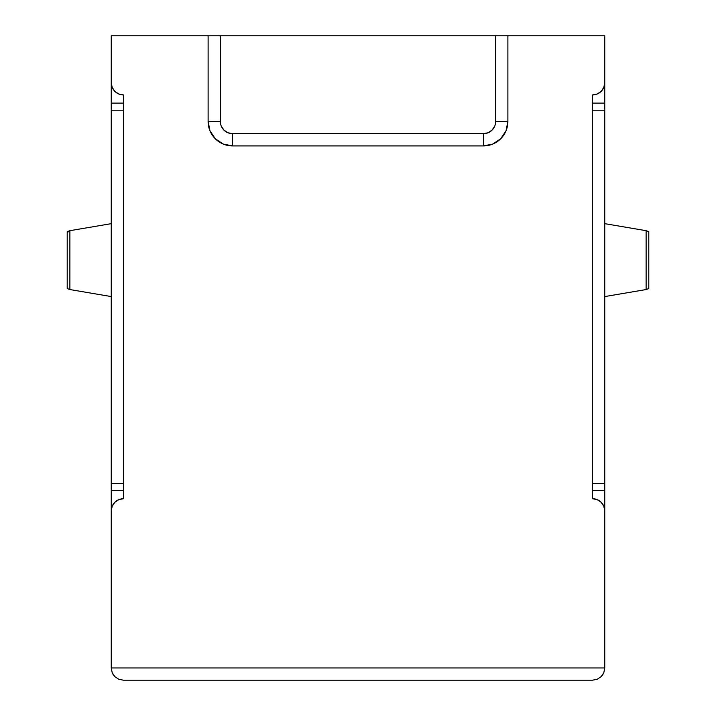 <?xml version="1.0" encoding="UTF-8"?>
<svg xmlns="http://www.w3.org/2000/svg" width="716" height="716" viewBox="0 0 716 716"><rect width="100%" height="100%" fill="white"/><g stroke="black" fill="none" stroke-linecap="round" stroke-linejoin="round"><path stroke-width="1.07" d="M67.206 288.566L67.206 231.671L67.206 288.566L69.882 289.55L69.882 230.686L111.248 223.661L69.882 230.686L67.206 231.671L69.882 230.686L69.882 289.55L67.206 288.566L67.886 288.047M111.248 498.354L111.248 95.291M111.248 84.255L111.248 35.8L604.752 35.8L507.886 35.8L507.886 121.451L506.024 130.813L500.717 138.752L492.778 144.059L483.416 145.921L232.584 145.921L223.222 144.059L215.283 138.752L209.976 130.813L208.114 121.451L208.114 35.8L111.248 35.8L111.248 82.707L112.179 87.388L114.837 91.353L118.802 94.011L123.483 94.942L123.483 498.712L118.802 499.643L114.837 502.292L112.179 506.257L111.248 510.947L111.248 509.389M123.483 680.2L592.517 680.2L123.483 680.2L118.802 679.269L123.483 680.2L118.802 679.269L114.837 676.62L112.179 672.646L111.248 667.965L111.248 510.947L111.248 667.965L604.752 667.965L603.821 672.646L601.163 676.62L597.198 679.269L592.517 680.2L597.198 679.269L601.163 676.62L603.821 672.646L604.752 667.965L604.752 510.947L603.821 506.257L601.163 502.292L597.198 499.643L592.517 498.712L592.517 94.942L597.198 94.011L601.163 91.353L603.821 87.388L604.752 82.707L604.752 35.8L604.752 84.255M111.248 296.576L69.882 289.55L111.248 296.576M604.752 95.291L604.752 498.354M604.752 510.947L604.752 483.416L592.517 483.416L592.517 498.712A12.235 12.235 0 0 1 604.752 510.947L604.752 667.965L111.248 667.965L112.179 672.646L111.248 667.965M494.72 126.132L492.062 130.097L488.097 132.755L483.416 133.686L232.584 133.686L227.903 132.755L223.938 130.097L221.28 126.132M220.349 121.451L220.349 35.8L495.651 35.8L495.651 121.451A12.235 12.235 0 0 1 483.416 133.686L232.584 133.686A12.235 12.235 0 0 1 220.349 121.451L220.349 35.8L208.114 35.8L208.114 121.451L220.349 121.451L208.114 121.451A24.469 24.469 0 0 0 232.584 145.921L232.584 133.686L232.584 145.921L483.416 145.921L483.416 133.686L483.416 145.921A24.469 24.469 0 0 0 507.886 121.451L495.651 121.451L507.886 121.451L507.886 35.8L495.651 35.8L495.651 121.451M123.483 94.942L123.483 110.228L111.248 110.228L123.483 110.228L123.483 498.712A12.235 12.235 0 0 0 111.248 510.947L111.248 490.55L123.483 490.55L111.248 490.55L111.248 483.416L123.483 483.416L111.248 483.416L111.248 103.095L123.483 103.095L111.248 103.095L111.248 82.707A12.235 12.235 0 0 0 123.483 94.942M648.794 231.671L646.118 230.686L604.752 223.661L646.118 230.686L646.118 289.55L648.794 288.566L648.794 231.671L646.118 230.686L646.118 289.55L604.752 296.576L646.118 289.55L648.794 288.566M592.517 110.228L592.517 94.942A12.235 12.235 0 0 0 604.752 82.707L604.752 103.095L592.517 103.095L604.752 103.095L604.752 110.228L592.517 110.228L604.752 110.228L604.752 483.416L592.517 483.416L592.517 110.228M67.886 232.181L67.206 231.671M604.752 490.55L592.517 490.55L604.752 490.55M114.837 676.62L112.179 672.646A12.235 12.235 0 0 0 114.837 676.62L118.802 679.269L114.837 676.62L112.179 672.646M604.752 667.965L603.821 672.646L601.163 676.62L597.198 679.269L592.517 680.2M601.163 676.62A12.235 12.235 0 0 0 603.821 672.646"/></g></svg>
